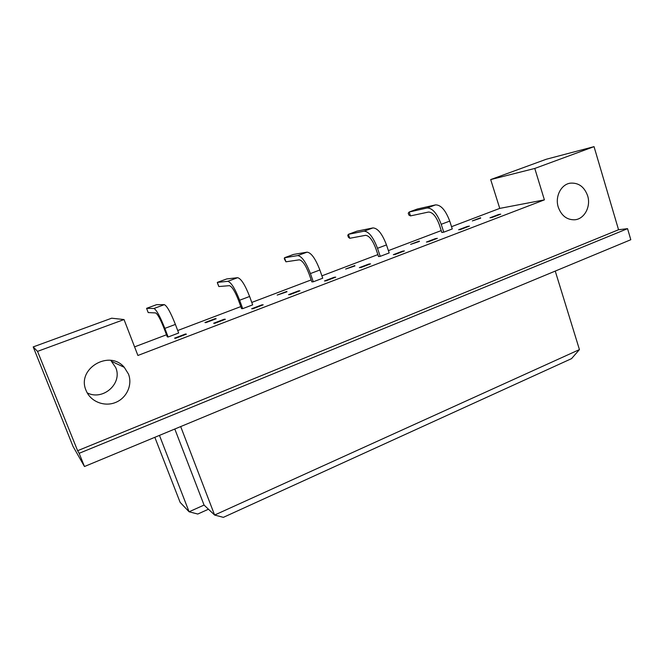 <?xml version="1.0" encoding="UTF-8"?>
<svg xmlns="http://www.w3.org/2000/svg" width="664" height="664" viewBox="0 0 664 664"><rect width="100%" height="100%" fill="white"/><g stroke="black" fill="none" stroke-linecap="round" stroke-linejoin="round"><path stroke-width="1" d="M128.459 374.031L124.284 367.341C109.394 349.214 76.285 368.819 86.088 390.482L86.162 390.664C90.553 401.62 104.364 407.073 115.528 402.484C126.749 398.043 132.734 384.805 128.459 374.031M87.225 392.88C103.078 401.106 122.798 383.344 115.719 367.574L110.805 360.394M587.632 195.772C584.303 186.725 578.502 182.525 570.235 183.173C561.005 184.434 554.822 196.743 558.266 207.168C561.445 215.767 566.94 219.975 574.742 219.784C584.411 219.12 591.126 206.512 587.632 195.772M534.777 168.448L490.688 179.579L546.264 159.252L594.039 146.644L534.777 168.448L544.397 199.864L499.751 208.396L451.537 226.681M618.549 229.744L77.622 450.707L79.14 453.313L627.555 228.657L618.549 229.744L594.039 146.644M627.555 228.657L630.8 239.721L84.469 466.518L73.015 446.382L33.2 346.915L111.668 318.205L124.035 319.55L37.533 351.372L33.2 346.915M79.14 453.313L84.469 466.518M77.622 450.707L37.533 351.372M159.451 435.385L189.082 511.778L204.064 505.072L214.613 515.048L579.44 349.596L571.546 358.635L223.361 517.356L214.613 515.048L180.691 426.57M174.806 429.019L204.064 505.072M555.245 271.086L579.44 349.596M154.837 437.31L180.127 502.357L189.082 511.778L197.772 514.036L208.454 509.222M124.035 319.55L137.904 355.472L544.397 199.864M441.228 230.591L388.398 250.627M377.882 254.611L321.907 275.842M311.167 279.917L251.772 302.435M240.808 306.594L177.703 330.523M166.498 334.772L134.584 346.874M499.751 208.396L490.688 179.579M185.455 334.017L174.566 338.175L175.47 338.333L186.401 334.158L185.455 334.017L185.621 334.457M168.117 337.005L178.641 333.004L175.396 324.414L164.846 328.389L168.117 337.005L167.286 336.856L164.033 328.282C160.348 319.027 157.551 313.906 155.625 312.927L148.197 312.578L146.586 308.337L153.932 308.486C156.413 309.706 160.049 316.338 164.846 328.389M224.233 319.218L213.659 323.252L214.738 323.343L225.362 319.284L224.233 319.218L224.391 319.658M215.119 318.67L204.927 322.546L205.923 322.629L216.157 318.737L215.119 318.67L215.269 319.069M261.915 304.842L251.639 308.76L252.884 308.777L263.201 304.834L261.915 304.842L262.072 305.274M242.7 308.644L252.652 304.859L249.614 296.468L239.629 300.228L242.7 308.644L241.547 308.627L238.492 300.252C234.956 291.23 231.91 286.375 229.354 285.669L218.846 286.541L217.51 283.229L217.319 282.391L227.769 281.328C231.064 282.183 235.023 288.483 239.629 300.228M298.543 290.865L288.549 294.675L289.952 294.625L299.987 290.791L298.543 290.865L298.692 291.288M286.831 291.413L277.178 295.082L286.964 291.803M334.166 277.27L324.447 280.98L325.999 280.864L335.752 277.137L334.166 277.27L334.307 277.693M313.3 281.793L322.729 278.208L319.865 269.999L310.412 273.568L313.3 281.793L311.864 281.901L308.984 273.709C305.581 264.919 302.327 260.296 299.207 259.84L285.935 261.807L284.267 258.719L284.499 257.748L297.713 255.59C301.746 256.13 305.979 262.122 310.412 273.568M368.819 264.048L359.365 267.65L361.05 267.476L370.545 263.857L368.819 264.048L368.96 264.463M354.792 265.583L345.637 269.061L354.916 265.965M402.542 251.175L393.337 254.686L395.163 254.453L404.401 250.926L402.542 251.175L402.683 251.59M380.223 256.346L389.179 252.942L386.481 244.916L377.509 248.294L380.223 256.346L378.538 256.561L375.824 248.543C372.554 239.961 369.101 235.562 365.482 235.338L349.737 238.293L348.401 237.247L347.77 235.405L348.384 234.317L364.071 231.18C368.761 231.421 373.243 237.131 377.509 248.294M435.376 238.642L426.421 242.061L428.363 241.779L437.36 238.343L435.376 238.642L435.509 239.048M419.283 241.065L410.593 244.369L419.407 241.447M467.356 226.441L458.625 229.769L460.691 229.437L469.456 226.092L467.356 226.441L467.489 226.847M443.759 232.184L452.267 228.947L449.727 221.095L441.203 224.299L443.759 232.184L441.842 232.491L439.294 224.648C436.132 216.273 432.521 212.082 428.454 212.057L410.485 215.9L408.841 215.003L408.244 213.194L409.198 212.007L427.118 207.99C432.389 207.965 437.086 213.401 441.203 224.299M498.515 214.555L490.007 217.8L492.182 217.418L500.714 214.157L498.515 214.555L498.639 214.953M480.578 217.767L472.32 220.913L480.694 218.141M410.485 215.9L409.198 212.007L417.357 209.011L435.559 204.885C440.904 204.827 445.627 210.231 449.727 221.095M349.737 238.293L348.384 234.317L356.942 231.172L372.952 227.918C377.725 228.117 382.232 233.786 386.481 244.916M285.935 261.807L284.499 257.748L293.496 254.445L307.067 252.154C311.192 252.644 315.458 258.595 319.865 269.999M218.846 286.541L217.319 282.391L226.781 278.921L237.629 277.693C241.032 278.507 245.024 284.765 249.614 296.468M146.586 308.337L156.555 304.685L164.348 304.651C166.946 305.822 170.631 312.404 175.396 324.414M435.559 204.885L427.118 207.99M372.952 227.918L364.071 231.18M307.067 252.154L297.713 255.59M237.629 277.693L227.769 281.328M164.348 304.651L153.932 308.486M111.917 361.507L124.284 367.341M569.222 183.388L570.235 183.173"/></g></svg>
